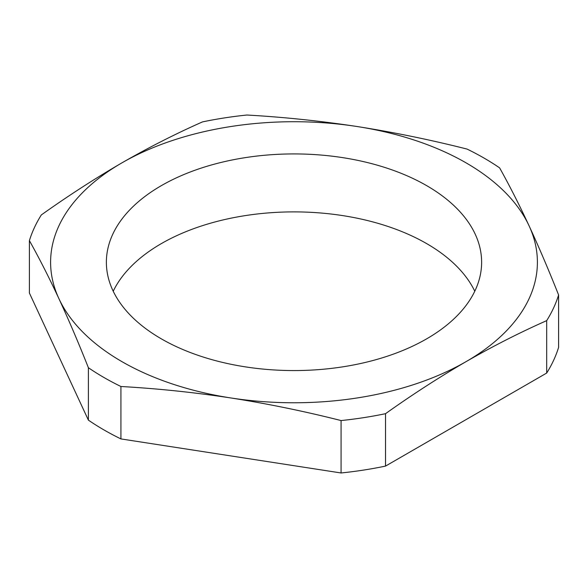 <?xml version="1.0" encoding="UTF-8"?>
<svg xmlns="http://www.w3.org/2000/svg" width="588" height="588" viewBox="0 0 588 588"><rect width="100%" height="100%" fill="white"/><g stroke="black" fill="none" stroke-linecap="round" stroke-linejoin="round"><path stroke-width="0.88" d="M426.668 185.646A187.623 108.324 0 0 0 222.198 162.17A187.623 108.324 0 0 0 106.377 262.241A187.623 108.324 0 0 0 161.333 338.842A187.623 108.324 0 0 0 365.802 362.318A187.623 108.324 0 0 0 481.623 262.241A187.623 108.324 0 0 0 426.668 185.646M474.781 291.229A187.623 108.324 0 0 0 426.668 243.616A187.623 108.324 0 0 0 113.219 291.229M467.07 149.08A268.753 155.166 180 0 1 484.042 158.076A268.753 155.166 180 0 1 499.616 167.874C509.443 185.441 519.278 204.778 529.104 225.873C538.939 247.144 548.766 270.179 558.6 294.97A268.753 155.166 180 0 1 546.686 320.636C519.799 332.536 492.942 346.192 466.108 361.613C439.185 377.246 412.32 394.607 385.53 413.68A268.753 155.166 180 0 1 341.077 420.56C304.386 411.269 267.694 403.743 231.003 397.98C194.312 392.394 157.621 388.565 120.93 386.5A268.753 155.166 180 0 1 88.384 367.713C78.557 342.914 68.722 319.887 58.896 298.616C49.061 277.521 39.234 258.183 29.4 240.617A268.753 155.166 180 0 1 41.314 214.943C68.105 195.87 94.962 178.517 121.892 162.876C148.72 147.456 175.584 133.799 202.47 121.907A268.753 155.166 180 0 1 246.923 115.028C283.614 117.093 320.306 120.915 356.997 126.508C393.688 132.271 430.379 139.797 467.07 149.08M29.4 240.617L29.4 293.03L88.384 420.126A268.753 155.166 0 0 0 120.93 438.92L120.93 386.5M88.384 420.126L88.384 367.713M120.93 438.92L341.077 472.972L341.077 420.56M341.077 472.972A268.753 155.166 0 0 0 385.53 466.093L385.53 413.68M385.53 466.093L546.686 373.057A268.753 155.166 0 0 0 558.6 347.383L558.6 294.97M466.108 361.613A243.403 140.525 180 0 1 231.003 397.98A243.403 140.525 180 0 1 58.896 298.616A243.403 140.525 180 0 1 121.892 162.876A243.403 140.525 180 0 1 356.997 126.508A243.403 140.525 180 0 1 529.104 225.873A243.403 140.525 180 0 1 466.108 361.613M546.686 373.057L546.686 320.636"/></g></svg>
